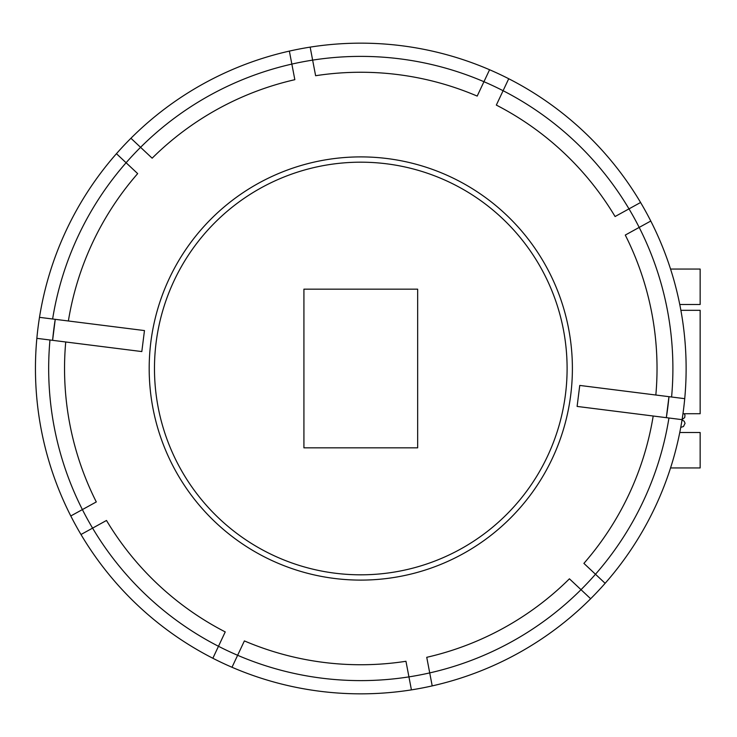 <?xml version="1.0" encoding="UTF-8"?>
<svg xmlns="http://www.w3.org/2000/svg" width="737" height="737" viewBox="0 0 737 737"><rect width="100%" height="100%" fill="white"/><g stroke="black" fill="none" stroke-linecap="round" stroke-linejoin="round"><path stroke-width="1.11" d="M670.55 467.949L700.15 467.949L700.15 432.508L679.763 432.508M679.763 304.492L700.15 304.492L700.15 269.051L670.55 269.051M680.877 310.314L700.15 310.314L700.15 413.724L682.969 413.724M572.391 368.5A211.602 211.602 0 0 0 360.789 156.898A211.602 211.602 0 0 0 149.187 368.5A211.602 211.602 0 0 0 360.789 580.102A211.602 211.602 0 0 0 572.391 368.5A211.602 211.602 0 0 0 360.789 156.898A211.602 211.602 0 0 0 149.187 368.5M417.658 447.847L417.658 289.153L303.92 289.153L303.92 447.847L417.658 447.847M68.375 320.982A296.246 296.246 0 0 1 137.672 173.619L126.091 162.748A312.11 312.11 0 0 1 140.574 147.317L152.154 158.188A296.246 296.246 0 0 1 294.837 79.688L289.365 51.102A325.339 325.339 0 0 0 130.928 138.261L140.574 147.317A312.11 312.11 0 0 1 312.635 60.121L315.62 75.718A296.246 296.246 0 0 1 477.189 96.086L489.571 69.739A325.339 325.339 0 0 0 310.157 47.122L312.635 60.121A312.11 312.11 0 0 1 503.095 90.715L496.333 105.087A296.246 296.246 0 0 1 615.082 216.531L640.582 202.491A325.339 325.339 0 0 0 508.723 78.739L503.095 90.715A312.11 312.11 0 0 1 639.191 227.411L625.28 235.066A296.246 296.246 0 0 1 655.838 395.023M653.194 416.018A296.246 296.246 0 0 1 583.897 563.381L605.132 583.308A325.339 325.339 0 0 0 682.075 419.657L666.322 417.667A309.466 309.466 0 0 0 668.966 396.672L666.322 417.667L577.108 406.428L579.752 385.433L684.728 398.662A325.339 325.339 0 0 0 650.78 221.036L639.191 227.411A312.11 312.11 0 0 1 671.591 397.003M668.947 417.999A312.11 312.11 0 0 1 581.005 589.683L569.425 578.812A296.246 296.246 0 0 1 426.741 657.312L432.204 685.898A325.339 325.339 0 0 0 590.65 598.739L581.005 589.683A312.11 312.11 0 0 1 408.934 676.879L405.958 661.282A296.246 296.246 0 0 1 244.389 640.914L231.998 667.261A325.339 325.339 0 0 0 411.421 689.878L408.934 676.879A312.11 312.11 0 0 1 218.484 646.285L225.236 631.913A296.246 296.246 0 0 1 106.496 520.469L80.987 534.509A325.339 325.339 0 0 0 212.855 658.261L218.484 646.285A312.11 312.11 0 0 1 82.387 509.589L96.298 501.934A296.246 296.246 0 0 1 65.731 341.977M55.247 319.333A309.466 309.466 0 0 0 52.603 340.328L141.817 351.567L144.47 330.572L52.622 319.001A312.11 312.11 0 0 1 126.091 162.748L116.446 153.692A325.339 325.339 0 0 0 39.494 317.343L55.247 319.333L52.603 340.328L36.85 338.338A325.339 325.339 0 0 0 70.789 515.964L82.387 509.589A312.11 312.11 0 0 1 49.978 339.997M508.723 78.739A325.339 325.339 0 0 0 489.571 69.739A325.339 325.339 0 0 1 508.723 78.739M310.157 47.122A325.339 325.339 0 0 0 289.365 51.102A325.339 325.339 0 0 1 310.157 47.122M130.928 138.261A325.339 325.339 0 0 0 116.446 153.692A325.339 325.339 0 0 1 130.928 138.261M650.78 221.036A325.339 325.339 0 0 0 640.582 202.491A325.339 325.339 0 0 1 650.78 221.036M39.494 317.343A325.339 325.339 0 0 0 36.85 338.338A325.339 325.339 0 0 1 39.494 317.343M682.075 419.657A325.339 325.339 0 0 0 684.728 398.662A325.339 325.339 0 0 1 682.075 419.657M590.65 598.739A325.339 325.339 0 0 0 605.132 583.308A325.339 325.339 0 0 1 590.65 598.739M411.421 689.878A325.339 325.339 0 0 0 432.204 685.898A325.339 325.339 0 0 1 411.421 689.878M212.855 658.261A325.339 325.339 0 0 0 231.998 667.261A325.339 325.339 0 0 1 212.855 658.261M70.789 515.964A325.339 325.339 0 0 0 80.987 534.509A325.339 325.339 0 0 1 70.789 515.964M567.103 368.5A206.314 206.314 0 0 0 360.789 162.186A206.314 206.314 0 0 0 154.475 368.5A206.314 206.314 0 0 0 360.789 574.814A206.314 206.314 0 0 0 567.103 368.5M680.748 427.396L683.494 426.493L685.06 423.305L684.166 421.195L682.029 419.979M682.093 419.574L684.71 417.557L684.977 415.189L684.231 413.724"/></g></svg>
